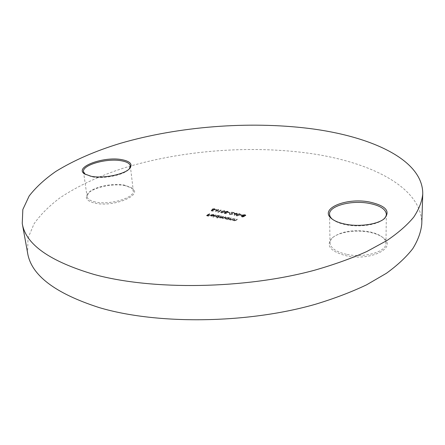 <?xml version="1.0" encoding="UTF-8"?>
<svg xmlns="http://www.w3.org/2000/svg" width="445" height="445" viewBox="0 0 445 445"><rect width="100%" height="100%" fill="white"/><g stroke="black" fill="none" stroke-linecap="round" stroke-linejoin="round"><path stroke-width="0.33" stroke-dasharray="2.23 1.67" d="M85.245 174.34L91.803 176.793C103.668 179.296 124.717 174.863 129.111 169.078L129.306 168.844M125.134 185.632C113.113 183.112 92.705 187.49 87.687 193.831C84.533 198.07 86.931 201.179 94.88 203.159C113.57 207.609 143.729 194.927 131.987 188.168L125.134 185.632M95.347 201.997C90.296 200.873 87.543 199.082 87.081 196.623L88.405 193.035C93.228 186.933 112.913 182.711 124.494 185.142L131.097 187.579L133.283 190.694C135.191 197.658 109.798 205.434 95.347 201.997M332.448 219.279L332.576 219.385C335.591 221.821 340.136 223.629 346.204 224.814C359.488 227.467 376.959 224.92 383.279 219.48L383.406 219.374M369.077 232.168C355.727 229.509 338.957 232.067 332.309 237.841C325.417 245.306 329.973 251.269 345.988 255.73C370.24 261.399 397.313 248.037 383.601 238.119C380.23 235.383 375.391 233.397 369.077 232.168M346.433 254.301C335.992 251.842 330.524 248.065 330.023 242.97C330.018 240.879 331.086 238.932 333.227 237.118C341.805 231.239 353.619 229.414 368.677 231.65C374.762 232.835 379.424 234.749 382.667 237.38C384.858 239.232 385.954 241.218 385.954 243.326C386.683 251.837 363.999 258.322 346.433 254.301M421.765 224.069C422.361 187.256 370.234 161.891 309.548 153.347C249.745 144.987 180.637 150.438 123.399 168.16C98.951 176.092 77.858 185.954 60.108 197.741C49.262 205.885 40.567 214.579 34.037 223.829L27.991 238.203L27.612 253.016M240.489 214.985L240.222 215.185L241.908 215.519L242.175 215.313L240.489 214.985L240.467 214.635L240.222 215.185M234.053 213.472L234.409 215.508L236.234 214.151L236.734 214.251L237.001 214.051L236.501 213.95L237.107 213.5L236.111 213.873L234.053 213.472L234.026 213.122L234.331 215.491M228.463 212.627L230.121 212.955L228.463 212.627L228.435 212.282L228.19 212.827M224.252 210.924L221.426 211.653L220.748 212.482L221.449 212.955L224.33 212.226L224.97 211.414L224.224 210.58L221.404 211.308L221.426 211.653M215.614 209.862L215.869 211.853L218.489 210.424L218 210.329L218.617 209.89L217.622 210.251L215.614 209.862L215.586 209.517L215.792 211.837M234.537 219.012L232.585 220.481L233.33 220.292L234.17 220.831L236.373 220.325L237.363 219.574L236.968 219.496L235.561 220.514L234.343 220.637L233.708 220.203L234.932 219.09L234.509 218.656L232.585 220.481M227.567 219.468L229.92 218.089L229.192 218.261L228.257 217.722L225.576 218.15L225.292 218.601L226.238 219.235L227.935 219.196L227.957 219.546M217.004 218.095L220.175 216.142L219.446 216.315L218.54 215.781L215.869 216.203L215.575 216.659L216.498 217.277L218.189 217.227L217.004 218.095L216.976 217.744L217.388 218.172M213.133 214.929L214.318 215.447L213.428 214.763L210.83 215.185L210.524 215.73L211.369 216.248L214.056 215.786L211.258 215.224L213.133 214.929L213.105 214.579L213.867 215.458M209.206 213.95L206.458 215.903L208.822 216.12L207.125 215.781L207.971 215.174L209.945 215.313L208.254 214.974L209.589 214.028L209.178 213.606L206.43 215.552L206.458 215.903M215.714 215.252L212.916 217.266L216.098 215.324L215.686 214.902L212.888 216.915L212.916 217.266M221.059 216.32L219.079 217.766L222.016 217.939L222.7 218.523L224.719 218.05L225.782 217.26L225.393 217.182L224.325 217.972L222.878 218.334L222.339 217.967L223.613 216.826L223.223 216.748L220.703 217.894L220.175 217.533L221.449 216.398L221.037 215.97L219.079 217.766M230.821 218.267L228.858 219.73L229.609 219.546L230.438 220.08L232.635 219.58L233.631 218.829L233.236 218.751L231.828 219.763L230.61 219.886L229.987 219.457L231.211 218.345L230.794 217.917L228.858 219.73M211.219 210.874L212.955 211.214L213.227 211.019L211.792 210.735L212.276 210.185L214.924 209.957L215.219 209.506L214.401 209L212.36 209.284L214.145 209.2L214.74 209.589L214.535 209.89L212.137 209.834L211.219 210.874L211.191 210.53L212.927 210.869L212.955 211.214M217.744 211.909L218.506 212.31L221.176 210.385L218.395 212.037L217.716 211.559L217.716 212.154M224.319 213.455L226.088 213.806L226.36 213.606L224.897 213.316L225.365 212.76L228.04 212.526L228.324 212.081L227.473 211.553L225.415 211.842L227.223 211.759L227.84 212.159L227.64 212.46L225.209 212.398L224.319 213.455L224.297 213.105L226.06 213.455L226.088 213.806M230.449 214.473L229.67 213.75L229.409 214.162L230.198 214.679L232.296 214.357L232.535 213.95L231.984 212.749L234.265 212.944L231.328 212.371L231.928 214.262L230.449 214.473L230.059 213.822M239.521 213.912L236.69 214.651L236.039 215.475L236.768 215.975L239.66 215.235L240.278 214.429L239.499 213.561L236.668 214.301L236.69 214.651M244.149 216.782L244.071 216.242L245.84 215.508L244.934 214.968L242.642 215.285L242.798 215.992L241.44 216.565L242.219 217.049L244.149 216.782L244.071 216.242M206.43 215.552L208.51 215.97L208.538 216.32M208.51 215.97L208.788 215.769L208.822 216.12M208.788 215.769L207.097 215.43L207.125 215.781M207.097 215.43L207.943 214.829L207.971 215.174M207.943 214.829L209.634 215.169L209.662 215.513M209.634 215.169L209.918 214.968L209.945 215.313M209.918 214.968L208.227 214.629L208.254 214.974M208.227 214.629L209.562 213.678L209.589 214.028M209.562 213.678L209.178 213.606M213.839 215.107L214.318 215.447M214.295 215.096L213.4 214.412L213.428 214.763M213.4 214.412L210.802 214.835L210.83 215.185M210.802 214.835L210.524 215.73M210.496 215.386L211.369 216.248M211.342 215.897L212.994 215.864L213.022 216.214M212.994 215.864L214.028 215.436L214.056 215.786M214.028 215.436L211.23 214.879L211.258 215.224M211.23 214.879L213.105 214.579M211.03 215.063L213.4 215.536L211.609 215.725L211.03 215.063L211.058 215.408L213.428 215.886L211.636 216.075L211.058 215.408M213.4 215.536L213.428 215.886M210.991 215.43L211.019 215.775M211.609 215.725L211.636 216.075M212.888 216.915L213.3 217.344M213.272 216.993L216.07 214.98L216.098 215.324M216.07 214.98L215.686 214.902M217.366 217.822L220.153 215.792L220.175 216.142M220.153 215.792L219.763 215.714L219.791 216.064M219.763 215.714L219.446 216.315M219.424 215.964L218.512 215.436L218.54 215.781M218.512 215.436L215.842 215.853L215.869 216.203M215.842 215.853L215.547 216.309L216.498 217.277M216.47 216.926L218.167 216.876L218.189 217.227M218.167 216.876L216.976 217.744M218.284 215.614L219.012 216.075L218.779 216.431L216.721 216.748L216.009 216.292L216.231 215.931L218.284 215.614L219.035 216.426L216.748 217.099L216.036 216.637L216.259 216.276L218.311 215.964M218.779 216.431L218.807 216.782M216.721 216.748L216.748 217.099M216.231 215.931L216.259 216.276M219.057 217.41L219.468 217.844M219.441 217.488L219.791 217.238L219.813 217.588M219.791 217.238L219.975 217.883M219.947 217.533L220.525 218.089M220.503 217.733L221.988 217.588L222.016 217.939M221.988 217.588L222.7 218.523M222.678 218.172L224.692 217.694L225.76 216.91L225.782 217.26M225.76 216.91L225.37 216.832L225.393 217.182M225.37 216.832L222.85 217.978L222.878 218.334M222.85 217.978L222.311 217.616L223.59 216.476L223.613 216.826M223.59 216.476L223.201 216.398L223.223 216.748M223.201 216.398L220.676 217.544L220.703 217.894M220.676 217.544L220.147 217.182L221.421 216.047L221.449 216.398M221.421 216.047L221.037 215.97M229.898 217.739L229.164 217.911L228.235 217.371L225.554 217.794L225.265 218.245L226.21 218.884L227.907 218.845L227.929 219.201L229.898 217.739L229.92 218.089M229.503 217.661L229.531 218.011M229.164 217.911L229.192 218.261M228.235 217.371L228.257 217.722M225.554 217.794L225.576 218.15M226.21 218.884L226.238 219.235M227.907 218.845L227.54 219.118M228.007 217.555L228.752 218.028L228.53 218.384L226.461 218.706L225.732 218.228L225.943 217.872L228.007 217.555L228.78 218.378L228.552 218.734L226.483 219.057L225.76 218.584L225.971 218.222L228.035 217.905M228.53 218.384L228.552 218.734M226.461 218.706L226.483 219.057M225.943 217.872L225.971 218.222M228.836 219.374L229.253 219.808M229.225 219.457L229.581 219.19L229.609 219.546M229.581 219.19L230.438 220.08M230.415 219.724L232.613 219.224L233.608 218.478L233.631 218.829M233.608 218.478L233.213 218.4L233.236 218.751M233.213 218.4L231.828 219.763M231.806 219.413L230.588 219.535L230.61 219.886M230.588 219.535L230.015 218.923L230.043 219.279M230.015 218.923L231.189 217.994L231.211 218.345M231.189 217.994L230.794 217.917M232.557 220.125L232.98 220.559M232.952 220.203L233.308 219.936L233.33 220.292M233.308 219.936L234.17 220.831M234.148 220.475L236.345 219.969L237.341 219.218L237.363 219.574M237.341 219.218L236.946 219.14L236.968 219.496M236.946 219.14L235.561 220.514M235.538 220.158L234.32 220.281L234.343 220.637M234.32 220.281L233.742 219.674L233.764 220.025M233.742 219.674L234.904 218.734L234.932 219.09M234.904 218.734L234.509 218.656M212.927 210.869L213.2 210.674L213.227 211.019M213.2 210.674L211.764 210.39L211.792 210.735M211.764 210.39L212.248 209.84L212.276 210.185M212.248 209.84L212.721 210.324M212.693 209.979L214.896 209.612L214.924 209.957M214.896 209.612L215.196 209.161L214.373 208.655L214.401 209M214.373 208.655L212.332 208.939L212.36 209.284M212.332 208.939L212.738 209.361M212.71 209.017L214.117 208.855L214.145 209.2M214.117 208.855L214.713 209.245L214.535 209.89M214.507 209.545L212.899 209.767L212.927 210.112M212.899 209.767L212.109 209.489L212.137 209.834M212.109 209.489L211.191 210.53M215.769 211.492L215.869 211.853M215.842 211.509L217.7 210.179L217.727 210.524M217.7 210.179L218.217 210.619M218.189 210.274L218.462 210.079L218.489 210.424M218.462 210.079L217.978 209.984L218 210.329M217.978 209.984L218.59 209.545L218.617 209.89M218.59 209.545L218.211 209.467L218.239 209.812M218.211 209.467L217.622 210.251M217.594 209.907L215.586 209.517M216.059 209.856L217.321 210.107L216.159 210.936L216.059 209.856L216.086 210.201L217.349 210.452L216.181 211.28L216.086 210.201M217.321 210.107L217.349 210.452M216.159 210.936L216.181 211.28M217.688 211.809L218.478 211.959L218.506 212.31M218.478 211.959L221.148 210.04L221.176 210.385M221.148 210.04L220.764 209.968L220.792 210.313M220.764 209.968L218.373 211.687L218.395 212.037M218.373 211.687L217.716 211.559M221.404 211.308L220.726 212.132L221.449 212.955M221.426 212.604L224.308 211.881L224.33 212.226M224.308 211.881L224.947 211.069L224.224 210.58M223.924 211.803L221.71 212.41L221.21 212.059L221.782 211.386L223.963 210.78L224.469 211.125L223.946 212.154L221.738 212.755L221.232 212.41L221.81 211.731L223.991 211.125L224.491 211.47L223.946 212.154M221.71 212.41L221.738 212.755M224.425 211.286L224.452 211.636M223.963 210.78L223.991 211.125M226.06 213.455L226.333 213.255L226.36 213.606M226.333 213.255L224.87 212.966L224.897 213.316M224.87 212.966L225.337 212.41L225.365 212.76M225.337 212.41L225.815 212.899M225.793 212.549L228.012 212.182L228.04 212.526M228.012 212.182L228.296 211.731L227.445 211.208L227.473 211.553M227.445 211.208L225.393 211.497L225.415 211.842M225.393 211.497L225.804 211.92M225.776 211.57L227.2 211.408L227.223 211.759M227.2 211.408L227.812 211.809L227.64 212.46M227.618 212.115L225.993 212.337L226.021 212.682M225.993 212.337L225.187 212.054L225.209 212.398M225.187 212.054L224.297 213.105M228.168 212.476L229.826 212.805L229.848 213.149M229.826 212.805L230.098 212.604L230.121 212.955M230.098 212.604L228.435 212.282M230.032 213.478L229.648 213.4L229.67 213.75M229.648 213.4L229.386 213.811L230.198 214.679M230.176 214.329L232.273 214.006L232.296 214.357M232.273 214.006L232.507 213.606L231.984 212.749M231.962 212.404L233.975 212.799L233.998 213.144M233.975 212.799L234.242 212.599L234.265 212.944M234.242 212.599L231.305 212.026L231.328 212.371M231.305 212.026L231.917 213.505M231.895 213.155L231.928 214.262M231.901 213.912L230.427 214.123M234.309 215.141L234.409 215.508M234.387 215.158L236.212 213.8L236.234 214.151M236.212 213.8L236.734 214.251M236.712 213.9L236.979 213.7L237.001 214.051M236.979 213.7L236.479 213.6L236.501 213.95M236.479 213.6L237.085 213.149L237.107 213.5M237.085 213.149L236.69 213.077L236.718 213.422M236.69 213.077L236.111 213.873M236.089 213.528L234.026 213.122M234.521 213.472L235.817 213.722L234.676 214.573L234.521 213.472L234.548 213.822L235.844 214.073L234.699 214.924L234.548 213.822M235.817 213.722L235.844 214.073M234.676 214.573L234.699 214.924M236.668 214.301L236.011 215.124L236.768 215.975M236.746 215.625L239.638 214.885L239.66 215.235M239.638 214.885L240.256 214.078L239.499 213.561M239.243 214.807L237.029 215.424L236.501 215.057L237.057 214.379L239.243 213.761L239.772 214.123L239.265 215.158L237.052 215.775L236.523 215.408L237.079 214.729L239.271 214.112L239.794 214.473L239.265 215.158M237.029 215.424L237.052 215.775M239.733 214.284L239.755 214.635M239.243 213.761L239.271 214.112M240.2 214.835L241.885 215.169L241.908 215.519M241.885 215.169L242.152 214.963L242.175 215.313M242.152 214.963L240.467 214.635M244.049 215.892L245.59 215.536L245.612 215.886M245.59 215.536L245.796 215.057L245.818 215.413M245.796 215.057L244.911 214.618L244.934 214.968M244.911 214.618L242.62 214.929L242.642 215.285M242.62 214.929L242.798 215.992M242.775 215.641L241.579 215.936L241.602 216.287M241.579 215.936L241.418 216.214L242.219 217.049M242.197 216.698L244.127 216.431M244.65 214.818L245.201 215.452L243.576 215.658L242.887 215.23L244.65 214.818L245.356 215.575L243.599 216.009L243.048 215.352L244.672 215.169M243.298 215.858L243.727 216.359L241.885 216.164L243.298 215.858L243.749 216.709L241.908 216.515L243.32 216.209M243.727 216.359L243.749 216.709M242.447 216.487L242.469 216.843M241.98 216.009L242.002 216.359M245.201 215.452L245.223 215.803M243.576 215.658L243.599 216.009M243.026 215.002L243.048 215.352M224.692 217.694L224.719 218.05M224.302 217.616L224.325 217.972M222.823 217.038L222.845 217.394M222.194 217.138L222.222 217.488M220.592 216.654L220.62 217.004M232.613 219.224L232.635 219.58M232.296 219.085L232.318 219.441M230.482 218.523L230.504 218.873M236.345 219.969L236.373 220.325M236.028 219.836L236.05 220.186M234.204 219.263L234.226 219.619M221.782 211.386L221.81 211.731M232.34 213.133L232.362 213.483M237.057 214.379L237.079 214.729M85.496 174.518L84.951 174.173M88.405 193.035L87.687 193.831M333.227 237.118L332.309 237.841M329.545 214.19L330.023 242.97M83.493 171.787L87.081 196.623M130.318 165.963L133.283 190.694M386.355 214.234L385.954 243.326M213.861 215.43L213.834 215.08M214.329 215.336L214.301 214.985M210.513 215.669L210.485 215.324M210.969 215.658L210.941 215.308M215.575 216.659L215.547 216.309M219.035 216.426L219.012 216.075M216.036 216.637L216.009 216.292M222.011 218.022L221.983 217.672M222.339 217.967L222.311 217.616M220.175 217.533L220.147 217.182M225.292 218.601L225.265 218.245M228.78 218.378L228.752 218.028M225.76 218.584L225.732 218.228M229.987 219.457L229.959 219.101M233.708 220.203L233.686 219.847M215.219 209.506L215.196 209.161M214.74 209.589L214.713 209.245M220.748 212.482L220.726 212.132M224.97 211.414L224.947 211.069M221.232 212.41L221.21 212.059M224.491 211.47L224.469 211.125M228.324 212.081L228.296 211.731M227.84 212.159L227.812 211.809M229.887 214.123L229.859 213.772M229.409 214.162L229.386 213.811M232.535 213.95L232.507 213.606M232.101 213.967L232.079 213.617M236.039 215.475L236.011 215.124M240.278 214.429L240.256 214.078M236.523 215.408L236.501 215.057M239.794 214.473L239.772 214.123M244.305 216.531L244.283 216.175M245.84 215.508L245.818 215.158M242.447 215.597L242.425 215.246M241.44 216.565L241.418 216.214M243.843 216.531L243.821 216.181M241.908 216.515L241.885 216.164M245.356 215.575L245.34 215.224M242.909 215.58L242.887 215.23M382.667 237.38L383.601 238.119M383.279 219.48L383.557 219.268M131.097 187.579L131.987 188.168M129.111 169.078L129.54 168.611"/><path stroke-width="0.67" d="M91.091 176.264L84.533 173.906C73.603 167.114 103.963 156.023 121.919 159.677C130.129 161.301 132.782 164.161 129.868 168.249C125.323 174.251 103.418 178.862 91.091 176.264M129.306 168.844L130.318 165.963C129.851 163.504 126.903 161.78 121.474 160.79C107.056 157.925 81.852 165.012 83.493 171.787L85.245 174.34M345.737 224.252C339.429 223.017 334.712 221.143 331.581 218.617C318.748 208.811 345.943 197.402 369.216 201.947C385.798 205.612 390.827 211.197 384.291 218.706C377.738 224.358 359.549 227.006 345.737 224.252M383.406 219.374C385.337 217.744 386.321 216.031 386.355 214.234C385.732 209.072 379.88 205.423 368.799 203.298C351.155 199.983 328.888 205.968 329.545 214.19C329.584 215.964 330.552 217.661 332.448 219.279M94.29 274.515C152.629 290.44 244.672 289.133 314.415 270.265C333.75 264.731 351.188 258.495 366.724 251.564L386.877 240.578C398.192 232.907 407.13 225.109 413.7 217.188C418.929 209.295 421.949 201.579 422.75 194.042C423.24 159.449 370.312 136.059 308.891 128.427C248.343 120.968 178.439 126.452 120.334 143.34C95.514 150.894 74.042 160.244 55.92 171.381C44.828 179.074 35.906 187.273 29.164 195.989L22.834 209.523L22.25 223.451C25.543 244.277 49.556 261.298 94.29 274.515M22.25 223.451L27.612 253.016C31.178 275.16 55.019 293.344 99.146 307.573C156.651 324.744 246.875 323.871 315.277 304.313C334.245 298.562 351.355 292.065 366.608 284.817L386.41 273.291C397.535 265.22 406.33 256.999 412.804 248.621C417.966 240.267 420.953 232.084 421.765 224.069L422.75 194.042M84.951 174.173L84.533 173.906M332.304 219.179L331.581 218.617M383.557 219.268L384.291 218.706M129.54 168.611L129.868 168.249"/></g></svg>
